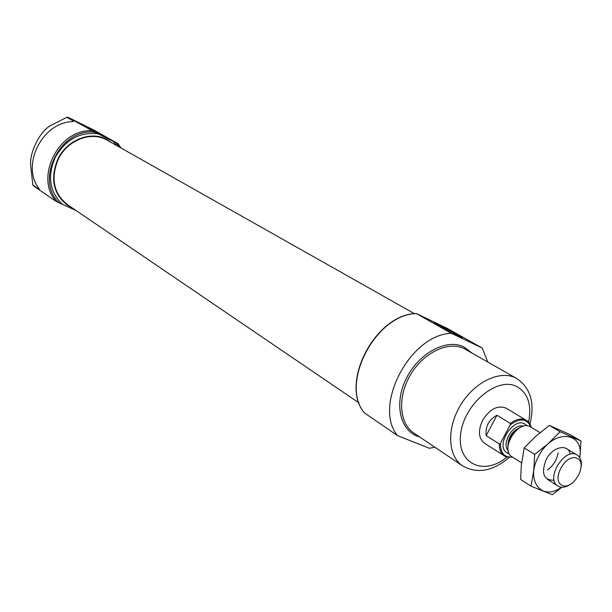 <?xml version="1.0" encoding="UTF-8"?>
<svg xmlns="http://www.w3.org/2000/svg" width="612" height="612" viewBox="0 0 612 612"><rect width="100%" height="100%" fill="white"/><g stroke="black" fill="none" stroke-linecap="round" stroke-linejoin="round"><path stroke-width="0.92" d="M75.949 210.444L59.303 202.993C34.203 180.242 60.733 127.296 94.929 132.269L118.147 143.698L93.758 130.012L68.077 117.313L66.869 117.313L73.616 121.122L73.425 121.497M94.929 132.269L68.077 117.313M39.398 189.223L38.938 188.511C20.808 165.255 42.32 122.224 72.553 121.62L73.616 121.122M39.283 189.445L32.857 185.046L33.606 185.964L56.296 201.532L59.303 202.993M32.857 185.046L30.661 165.393C29.338 152.472 40.032 131.113 50.635 125.567L66.869 117.313M482.233 348.044L451.434 333.349L416.298 313.543L446.951 328.239L482.233 348.044L487.726 361.96M434.826 447.181L429.364 448.275L397.639 435.69C372.547 406.292 410.224 334.19 451.434 333.349M397.639 435.69L364.423 412.901C339.415 383.923 375.776 314.04 416.405 313.604M416.298 313.543C375.508 313.918 339.186 383.647 364.354 412.848L364.423 412.901M71.589 207.483L67.098 204.974C53.03 193.522 50 178.153 58.002 158.86C67.297 139.398 91.685 130.295 107.513 139.857L111.759 142.772M359.091 402.979L67.366 204.615C53.458 193.3 50.459 178.107 58.37 159.028C67.557 139.796 91.67 130.8 107.314 140.263L414.508 313.704M101.929 135.466L87.462 127.877L101.929 135.466M458.388 335.927L462.465 337.556C460.928 335.98 430.886 320.55 434.528 323.212C435.843 324.352 450.883 332.37 458.388 335.927M512.749 457.225L505.872 456.82L484.452 443.256C478.485 438.337 477.88 430.687 482.631 420.306C489.875 408.892 497.74 404.853 506.223 408.189L527.498 421.048L529.854 423.741L531.3 427.344M531.032 427.184C527.024 418.47 520.078 417.713 510.194 424.904L500.509 443.157C500.241 452.979 504.234 457.615 512.481 457.057M510.194 424.904L510.354 423.443C516.383 418.883 521.784 417.858 526.534 420.383M504.395 456.047C500.891 453.645 499.231 449.644 499.423 444.029L500.509 443.157M499.423 444.029L486.18 435.629C485.171 426.541 488.766 419.748 496.967 415.265L486.18 435.629M510.354 423.443L496.967 415.265M514.547 431.636L514.149 432.386M562.367 485.438C550.563 480.841 565.396 453.071 576.917 458.235C588.453 463.077 573.88 490.281 562.367 485.438M569.91 484.681C565.939 487.198 562.344 487.863 559.123 486.67L557.914 486.043C544.94 478.898 564.998 446.576 577.162 455.037C580.436 457.218 581.805 461.004 581.262 466.398M521.585 462.863L512.106 456.82C499.178 449.659 518.494 418.547 530.642 426.947L540.021 432.608M561.365 487.213C541.62 501.886 524.951 480.336 538.621 456.269C552.299 428.798 584.712 430.618 579.74 457.615M554.174 480.267C543.548 480.282 540.893 473.344 546.21 459.467C552.69 446.492 568.227 443.279 570.323 454.249M579.816 457.738L581.018 441.03L560.049 431.712L548.291 443.57L534.689 454.433L533.702 470.934L530.994 486.188L552.33 494.695L561.854 487.251M530.994 486.188L520.628 479.426L521.317 465.441L524.193 447.885L535.974 436.081L549.408 425.394L570.353 434.734L581.018 441.03M534.689 454.433L524.193 447.885M560.049 431.712L549.408 425.394M558.136 452.826C556.859 459.949 553.309 465.663 547.495 469.978M56.296 201.532C34.142 177.893 58.844 128.581 91.938 130.761M419.572 436.914C400.424 431.973 393.531 404.287 406.1 378.882C418.363 353.369 446.286 338.229 463.774 346.874L471.76 352.856M62.546 204.439C49.58 192.03 47.139 176.348 55.218 157.399C65.637 139.521 79.942 131.672 98.119 133.844M113.021 141.196L117.336 145.924M116.15 142.741L119.501 147.148M506.851 457.156C483.832 476.427 456.69 463.888 460.675 434.03C463.865 404.272 496.906 376.449 516.482 386.386C527.865 392.736 531.912 404.639 528.623 422.089M509.092 457.547C492.859 471.286 477.36 474.071 462.603 465.893C447.839 456.246 446.462 428.599 460.247 405.626C473.849 382.554 499.193 369.962 515.128 377.68L516.819 378.56C530.696 388.153 535.072 403.277 529.961 423.925M462.603 465.893L413.766 433.005C399.123 423.42 397.356 396.668 410.537 374.689C423.527 352.611 448.214 340.815 464.003 348.511L516.819 378.56M509.314 453.76L508.297 453.423C492.606 447.448 515.855 412.534 526.672 425.807M508.335 443.914C509.406 437.825 512.435 432.959 517.408 429.295M507.937 447.839C507.501 438.031 511.77 431.154 520.751 427.191M508.22 450.677C500.93 443.371 513.644 422.9 523.421 426.189M118.147 143.705L120.977 147.974M577.162 455.037L566.46 448.573M557.914 486.043L547.373 479.318M508.243 444.396C509.253 437.917 512.435 432.783 517.798 428.997"/></g></svg>
